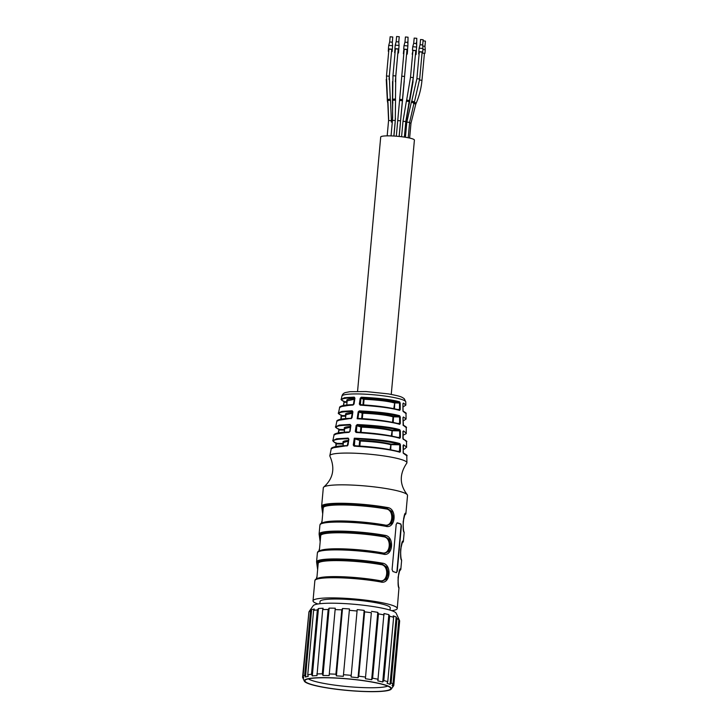 <?xml version="1.0" encoding="UTF-8"?>
<svg xmlns="http://www.w3.org/2000/svg" width="728" height="728" viewBox="0 0 728 728"><rect width="100%" height="100%" fill="white"/><g stroke="black" fill="none" stroke-linecap="round" stroke-linejoin="round"><path stroke-width="1.09" d="M319.838 603.73L320.047 601.465A35.235 4.677 5.2 0 1 346.41 599.335A35.235 4.677 5.2 0 1 385.685 605.077A35.235 4.677 5.2 0 1 390.235 607.853L390.026 610.119M317.972 603.985A42.288 5.606 5.2 0 1 313.022 600.827A42.288 5.606 5.2 0 1 344.663 598.27A42.288 5.606 5.2 0 1 391.791 605.159A42.288 5.606 5.2 0 1 397.251 608.49A42.288 5.606 5.2 0 1 391.819 610.701M322.704 513.95L321.639 506.215L323.314 487.778A42.288 5.606 5.2 0 1 323.805 487.032A42.288 5.606 5.2 0 1 357.848 485.394A42.288 5.606 5.2 0 1 402.084 492.119A42.288 5.606 5.2 0 1 407.189 494.621A42.288 5.606 5.2 0 1 407.534 495.45L405.86 513.877A42.288 5.606 5.2 0 0 405.805 513.504A0.701 0.701 158.7 0 1 405.123 514.141M399.235 523.423A42.288 5.606 5.2 0 1 400.837 523.987L401.383 525.998L397.261 571.216L396.405 572.681A42.288 5.606 -174.8 0 0 394.804 572.117A42.288 5.606 -174.8 0 0 392.947 571.553L392.083 569.533L396.196 524.315L397.379 522.859A42.288 5.606 5.2 0 1 399.235 523.423M397.251 608.49L398.98 587.633A0.701 0.701 158.7 0 1 399.026 587.942C396.906 587.159 398.798 566.147 400.737 569.16A0.701 0.701 158.7 0 1 400.054 569.797M400.737 569.16A42.288 5.606 5.2 0 1 400.8 569.533L401.619 560.487A42.288 5.606 -174.8 0 0 401.565 560.114C399.435 559.332 401.328 538.32 403.267 541.332A42.288 5.606 5.2 0 1 403.33 541.705L404.149 532.659A42.288 5.606 -174.8 0 0 404.095 532.286C401.965 531.504 403.867 510.492 405.805 513.504M316.325 578.988L316.989 576.712M317.663 569.323L316.789 562.753M381.59 581.39L386.341 579.16L388.315 573.209L386.641 567.039L381.827 563.881L382.282 563.144C392.419 564.045 390.554 585.057 380.571 581.927L380.244 581.281A41.578 5.515 5.2 0 0 315.77 579.634M320.165 541.778L319.101 534.043A42.288 5.606 5.2 0 1 341.696 531.14A42.288 5.606 5.2 0 1 384.812 535.317C394.949 536.217 393.093 557.229 383.11 554.108A42.288 5.606 -174.8 0 0 339.985 549.922A42.288 5.606 -174.8 0 0 317.399 552.825C318.163 551.833 316.343 551.615 322.604 550.131L338.302 549.303C353.389 549.558 368.241 550.941 382.837 553.453L383.11 554.108M318.864 551.16L319.519 548.894M320.193 541.495L319.319 534.925M321.639 506.215A42.288 5.606 5.2 0 1 344.226 503.312A42.288 5.606 5.2 0 1 387.351 507.498C397.479 508.39 395.623 529.402 385.64 526.28A42.288 5.606 -174.8 0 0 342.515 522.094A42.288 5.606 -174.8 0 0 319.929 524.997C320.702 524.005 318.873 523.787 325.143 522.304L340.831 521.476C355.919 521.73 370.77 523.114 385.367 525.625L385.64 526.28M321.394 523.341L322.058 521.066M322.731 513.668L321.858 507.098M396.997 522.886L400.345 523.978A1.765 0.883 -89.2 0 1 401.055 525.998L396.942 571.216A1.765 0.883 -89.2 0 1 396.287 572.636M321.74 506.915A0.701 0.701 -21.3 0 0 322.331 507.343L322.932 511.456M387.351 507.498L386.896 508.235A41.578 5.515 -174.8 0 0 343.288 504.104A41.578 5.515 -174.8 0 0 322.331 507.343L322.677 507.352A41.232 5.469 5.2 0 1 343.461 504.158A41.232 5.469 5.2 0 1 386.55 508.226L391.082 511.256L392.774 517.271L391.072 523.159L386.723 525.716M385.421 525.643L386.568 525.743M386.65 525.743L391.409 523.505L393.384 517.553L391.709 511.393L386.896 508.235L386.095 508.963A40.522 5.378 -174.8 0 0 344.835 504.986A40.522 5.378 -174.8 0 0 323.268 507.762A0.701 0.701 -19.8 0 0 322.677 507.352L323.15 508.999M320.839 523.987A41.578 5.515 5.2 0 1 385.312 525.625L386.614 525.743M319.21 534.743A0.701 0.701 -21.3 0 0 319.801 535.171L320.393 539.284M384.812 535.317L384.357 536.063A41.578 5.515 -174.8 0 0 340.759 531.931A41.578 5.515 -174.8 0 0 319.801 535.171L320.138 535.18A41.232 5.469 5.2 0 1 340.931 531.986A41.232 5.469 5.2 0 1 384.02 536.054L388.543 539.084L390.244 545.099L388.534 550.987L384.193 553.535M382.892 553.471L384.038 553.562M384.12 553.562L388.87 551.333L390.845 545.381L389.171 539.211L384.357 536.063L383.565 536.791A40.522 5.378 -174.8 0 0 342.306 532.814A40.522 5.378 -174.8 0 0 320.729 535.59L319.337 550.96M318.3 551.806A41.578 5.515 5.2 0 1 382.773 553.453L384.084 553.571M318.091 564.655L317.608 562.999A41.232 5.469 5.2 0 1 338.402 559.814A41.232 5.469 5.2 0 1 381.481 563.881L381.827 563.881A41.578 5.515 -174.8 0 0 338.229 559.759A41.578 5.515 -174.8 0 0 317.272 562.999A0.701 0.701 158.7 0 1 316.68 562.571L317.636 569.605M381.663 581.363L386.004 578.815L387.706 572.918L386.013 566.912L381.481 563.881L381.035 564.619A40.522 5.378 -174.8 0 0 339.776 560.642A40.522 5.378 -174.8 0 0 318.2 563.417A0.701 0.701 160.2 0 0 317.608 562.999L317.863 567.112M380.362 581.299L381.508 581.39M404.149 532.659L404.049 531.977A0.701 0.701 158.7 0 1 404.095 532.286M401.565 560.114A0.701 0.701 -21.3 0 0 401.519 559.805L401.619 560.487M402.575 541.969A0.701 0.701 -21.3 0 0 403.267 541.332M323.805 487.032C333.197 478.615 335.235 468.341 329.93 456.229A38.711 5.132 5.2 0 1 329.829 455.683A38.711 5.132 5.2 0 1 359.05 453.426A38.711 5.132 5.2 0 1 401.929 459.723A38.711 5.132 5.2 0 1 406.925 462.699A38.711 5.132 5.2 0 1 406.724 463.217C399.317 474.174 399.481 484.648 407.189 494.621M320.62 536.827L320.138 535.18A0.701 0.701 -19.8 0 1 320.729 535.608M343.452 405.478L344.007 402.247L343.671 405.432M343.816 401.064L344.053 402.275M341.314 399.262L344.517 397.716L354.218 397.115L354.936 398.134L354.063 404.013L353.044 405.041L342.97 405.887L339.621 407.48L338.529 412.867L341.905 411.402L352.197 410.783L352.916 411.802L352.043 417.681L351.023 418.709L352.043 417.681L352.743 411.939L352.197 410.783M338.62 428.838L339.066 430.03L338.547 432.823M335.726 426.808L339.303 425.088L350.177 424.451L350.896 425.471L350.022 431.349L349.003 432.377L337.756 433.287L334.025 435.044C333.688 435.189 333.524 432.204 349.294 431.986L349.786 431.404M338.338 432.86L338.866 430.048M362.917 404.877L363.436 399.19L360.879 398.353L360.415 404.759L359.341 404.086L360.169 405.141C378.924 406.388 392.083 408.135 399.627 410.401L400.236 409.527L399.545 409.5L399.508 403.021L394.312 402.921C388.343 401.228 378.269 400.009 364.082 399.272L363.572 404.914M359.341 404.086L360.214 398.207L361.343 397.215C379.479 398.125 392.228 399.672 399.572 401.829L399.099 402.411L400.2 403.048L399.572 401.829M400.2 403.048L400.236 409.527M402.912 404.013L403.094 411.174C405.778 412.676 406.743 413.468 405.978 413.54L403.385 411.62L402.939 410.41L402.912 403.931L403.339 403.057L405.833 404.968L405.778 401.901A32.059 4.25 -174.8 0 0 401.638 399.445A32.059 4.25 -174.8 0 0 366.129 394.23A32.059 4.25 -174.8 0 0 341.933 396.096L341.323 399.108C340.549 399.372 341.468 400.218 344.098 401.629L343.398 405.487M402.975 406.988L405.815 405.15M357.903 418.4C374.356 419.228 388.17 421.057 399.326 423.887L399.708 424.351C391.719 421.912 377.541 420.056 357.166 418.764L358.185 411.875L358.859 412.021L357.912 418.409L357.166 418.764M359.314 410.883C378.514 411.839 391.955 413.468 399.654 415.752L400.282 416.971L399.181 416.334C388.524 413.686 375.293 412.094 359.468 411.538L359.314 410.883L358.185 411.875M400.282 416.971L400.318 423.478L399.627 423.45L399.59 416.944L393.047 416.835L393.511 416.307L399.181 416.334L399.654 415.752M399.708 424.351L399.326 423.887L399.708 424.351L400.318 423.478M360.424 432.296L360.906 427.008L356.829 425.689L356.365 432.086L356.11 432.468L355.291 431.422L356.11 432.468C376.986 433.843 391.546 435.781 399.79 438.292L400.4 437.419L399.699 437.392L399.663 430.867L391.782 430.749C385.813 429.056 375.73 427.837 361.552 427.099L361.079 432.332M355.291 431.422L356.165 425.543L357.293 424.542C377.541 425.552 391.691 427.263 399.745 429.675L399.272 430.257L400.364 430.894L399.745 429.675M400.364 430.894L400.4 437.419M402.975 417.927L403.166 425.116C406.06 426.735 407.089 427.564 406.251 427.6L403.012 425.088M403.048 417.608L403.039 421.093L406.088 419.01L403.403 416.971L402.975 417.845L403.449 425.561M403.039 431.85L402.857 438.42L406.524 441.659L406.597 447.311M403.039 431.768L403.476 430.894L406.333 433.26M403.103 445.764L403.303 453.007C406.615 454.854 407.771 455.755 406.779 455.719L403.585 453.453L403.13 452.234L403.539 444.808L406.624 447.092L404.641 448.958L403.166 449.385M353.271 445.081L354.336 445.754C372.372 446.683 387.423 448.685 399.49 451.779L399.745 444.781L400.436 444.808L399.827 443.598C391.336 441.013 376.158 439.212 354.29 438.192L353.271 445.081L354.081 446.137C376.021 447.574 391.282 449.604 399.872 452.243L400.473 451.369L397.688 451.287M400.436 444.808L400.473 451.369M336.017 442.724L335.781 446.555M332.933 440.586L336.7 438.775L348.148 438.11L348.867 439.139L348.002 445.008L346.974 446.036L348.002 445.008L348.703 439.266L348.148 438.11M347.32 445.663L335.153 446.992L331.222 448.821C330.867 449.012 330.649 445.873 347.265 445.654L348.703 439.266M341.214 414.951L340.895 419.164M338.52 413.04L338.529 412.867C337.683 413.104 338.666 413.986 341.496 415.515A0.528 0.482 111.9 0 1 341.368 415.433L341.459 416.161M351.369 418.327L340.367 419.592L336.818 421.257M384.903 525.616L384.639 524.97C393.065 527.445 394.64 509.8 386.095 508.963M382.373 553.444L382.109 552.798C390.536 555.273 392.101 537.628 383.565 536.791M317.399 578.569A40.522 5.378 5.2 0 1 379.57 580.616L379.834 581.272M379.57 580.616C387.997 583.101 389.571 565.456 381.035 564.619M345.745 416.234L341.405 416.134L340.841 419.182M341.104 419.128L341.641 415.542A0.528 0.482 111.9 0 1 341.487 415.515L341.377 415.433M343.216 444.062L336.272 443.934M335.99 446.519L336.445 443.316A0.528 0.473 111.4 0 1 336.172 443.206M399.827 443.598L399.745 444.781L390.517 444.662C384.548 442.97 374.465 441.75 360.287 441.013L359.65 440.394C371.981 440.84 382.428 442.087 390.972 444.135L399.354 444.18C387.433 441.195 372.627 439.421 354.936 438.866L354.336 445.754M354.891 438.838L354.29 438.192M399.872 452.243L399.49 451.779M403.148 452.971L403.585 453.453M403.539 444.808A0.528 0.473 111.7 0 1 403.121 445.363M403.512 439.512L403.084 439.029M403.057 431.44A0.528 0.482 -68.1 0 0 403.476 430.894M402.994 417.526A0.528 0.482 -67.9 0 0 403.403 416.971M357.293 424.542L357.448 425.207L356.165 425.543M356.238 432.068L356.338 432.086C373.528 432.978 387.878 434.889 399.417 437.837L399.699 437.392L397.588 437.346M399.417 437.837L399.79 438.292M392.547 422.313L393.047 416.835C387.078 415.142 377.004 413.923 362.817 413.186L362.671 412.585L359.468 411.538L358.859 412.021L362.171 413.104L361.67 418.582M399.326 423.887L399.627 423.45L397.479 423.396M402.948 411.138L403.376 411.62M403.339 403.057A0.528 0.482 112.4 0 1 402.93 403.603M361.343 397.215L361.498 397.87L360.214 398.207M360.287 404.732L360.387 404.75C375.857 405.578 388.807 407.298 399.244 409.937L399.545 409.5L397.379 409.445M399.244 409.937L399.627 410.401M350.577 425.161L350.423 425.106C336.928 425.27 333.133 426.708 339.039 429.429L339.066 430.03L344.481 430.148M344.535 429.547L339.039 429.429A0.528 0.482 111.6 0 1 338.893 429.393L338.283 432.869M349.349 431.995L350.022 431.349L350.723 425.607L350.177 424.451M354.627 397.825L354.481 397.779C342.497 397.943 339.084 399.235 344.244 401.665L344.262 402.266L347.01 402.32M347.065 401.729L344.244 401.665A0.528 0.482 112.1 0 1 344.089 401.629M354.481 397.779L354.218 397.115M353.399 404.659L354.063 404.013L354.936 398.134M345.873 414.914C344.444 413.631 346.683 412.849 352.579 412.558M343.334 442.742C342.024 441.596 343.725 440.84 348.448 440.476M359.65 440.394L354.936 438.866M391.973 436.118L392.237 430.221L399.272 430.257C388.07 427.463 374.128 425.78 357.448 425.207L361.406 426.499C373.591 426.963 383.865 428.201 392.237 430.221L391.3 435.981M362.326 418.627L362.817 413.186L362.171 413.104L362.671 412.585C374.856 413.049 385.13 414.296 393.511 416.307L393.211 422.449M394.458 408.79L394.776 402.393L399.099 402.411C388.989 399.918 376.449 398.407 361.498 397.87L363.936 398.671C376.121 399.135 386.395 400.382 394.776 402.393L393.793 408.654M344.599 428.828C343.234 427.609 345.199 426.845 350.514 426.508M347.138 401.001C345.673 399.654 348.175 398.862 354.645 398.616M352.489 413.176L345.882 414.751M348.357 441.113L343.352 442.579L343.061 445.791M390.062 449.658L390.972 444.135L390.727 449.786M391.255 394.403L414.405 140.094A16.917 2.248 -174.8 0 0 406.133 137.383A16.917 2.248 -174.8 0 0 389.262 135.854A16.917 2.248 -174.8 0 0 380.708 137.028L357.566 391.336M350.423 427.136L344.617 428.665L344.299 432.186M354.554 399.235L347.147 400.837L346.774 405.014M386.486 75.976L389.289 76.231L391.755 49.185L388.943 48.931L386.486 75.976L387.514 99.563L390.29 99.063L390.49 100.155L387.715 100.646L388.579 120.448L387.178 135.854M392.965 75.703L395.768 75.958L398.234 48.913L395.422 48.658L392.965 75.703L392.656 99.19L395.468 99.008L395.541 100.1L392.729 100.282L392.465 120.284L391.045 135.899M401.756 76.185L404.568 76.44L407.025 49.395L404.222 49.14L399.663 99.354L402.466 99.609L402.375 100.692L399.563 100.437L396.323 136.2M415.588 50.578L412.976 50.25L410.51 77.286L406.67 100.018L409.245 100.564M416.88 78.724L419.683 78.979L422.149 51.934L419.337 51.679L416.88 78.724L411.784 101.01L414.423 102.002L414.041 103.03L411.402 102.047L406.816 122.104L405.432 137.274M419.583 80.007L421.958 80.362L424.424 53.317L422.058 52.962M412.913 81.49L415.424 54.464M404.149 81.017L406.606 53.972M395.468 79.944L397.87 52.871M389.116 78.524L391.546 51.46M388.934 49.104L391.737 49.358M395.413 48.831L398.216 49.085M404.204 49.313L407.007 49.568M412.958 50.423L415.761 50.678M419.328 51.861L422.131 52.116M422.058 52.88L424.406 53.49M419.11 54.172L418.664 53.963L419.146 53.845M415.433 54.345L416.043 54.591L415.497 54.718M406.624 53.854L407.252 54.109L406.706 54.236M397.879 52.753L398.498 52.998L397.952 53.126M391.555 51.324L392.128 51.561L391.582 51.697M388.716 51.424L388.27 51.215L388.752 51.087M389.671 41.978L390.144 36.764L392.774 37.001L392.292 42.215L389.671 41.978L388.734 45.4L392.601 45.746L392.283 49.231M396.15 41.705L396.624 36.491L399.244 36.728L398.771 41.942L396.15 41.705L395.213 45.127L399.071 45.473L398.762 48.958M407.571 42.433L404.95 42.188L404.013 45.609L407.871 45.955L407.553 49.44M416.143 43.607L413.695 43.298L412.767 46.71L416.625 47.065L416.307 50.55M420.065 44.727L420.538 39.512L423.159 39.758L422.686 44.972L420.065 44.727L419.128 48.148L422.986 48.503L422.677 51.988M422.904 49.422L425.261 49.877L424.952 53.362M412.185 54.236L412.94 50.642M415.752 50.869L416.361 51.106L416.043 54.591M403.985 49.258L404.131 50.159M406.934 50.378L407.562 50.623L407.252 54.109M398.198 49.276L398.808 49.513L398.498 52.998M392.392 48.021L392.128 51.561M404.95 42.188L405.423 36.973L408.044 37.21L407.871 45.955M413.695 43.298L414.177 38.084L416.798 38.32L416.625 47.065M423.068 40.814L425.434 41.132L424.961 46.346L422.777 46.019M416.371 44.126L416.434 42.279M407.625 43.107L407.625 41.796M398.826 42.533L398.889 40.695M392.328 42.561L392.565 39.276M326.39 677.668A43.78 5.806 5.2 0 1 371.48 681.872A43.78 5.806 5.2 0 1 391.282 689.061A43.78 5.806 5.2 0 1 347.329 690.444A43.78 5.806 5.2 0 1 304.349 681.153A43.78 5.806 5.2 0 1 326.39 677.668M326.726 677.777A43.089 5.715 5.2 0 1 390.681 688.115A43.089 5.715 5.2 0 1 347.338 690.353A43.089 5.715 5.2 0 1 305.114 680.325A43.089 5.715 5.2 0 1 326.726 677.777M304.349 681.153L302.648 677.513A45.809 6.079 5.2 0 1 302.566 677.249L303.294 678.778A44.927 5.96 5.2 0 1 303.294 678.614A44.927 5.96 5.2 0 1 303.749 677.877L303.076 676.23L308.927 611.884A45.809 6.079 5.2 0 1 310.538 611.101L311.63 609.673L305.496 677.031A44.927 5.96 5.2 0 1 308.208 676.403L307.753 674.738L313.613 610.392A45.809 6.079 5.2 0 1 317.363 609.928L318.445 608.535L312.312 675.893A44.927 5.96 5.2 0 1 316.999 675.602L322.677 609.6A45.809 6.079 5.2 0 1 328.164 609.5L329.129 608.135L322.995 675.493A44.927 5.96 5.2 0 1 325.998 675.511A44.927 5.96 5.2 0 1 329.138 675.575L335.135 609.591A45.809 6.079 5.2 0 1 341.769 609.864L342.524 608.508L336.4 675.875A44.927 5.96 5.2 0 1 343.334 676.321L349.467 608.954A44.927 5.96 -174.8 0 0 342.524 608.508M308.927 611.884L309.873 610.519A44.927 5.96 -174.8 0 0 309.6 610.81A44.927 5.96 -174.8 0 0 309.446 611.138M302.566 677.249L308.899 612.193M313.613 610.392L314.341 609.036A44.927 5.96 -174.8 0 0 311.63 609.673M305.496 677.031L304.677 675.457L310.538 611.101M303.076 676.23A45.809 6.079 5.2 0 1 304.677 675.457M322.677 609.6L323.123 608.244A44.927 5.96 -174.8 0 0 318.445 608.535M312.312 675.893L311.502 674.274L317.363 609.928M307.753 674.738A45.809 6.079 5.2 0 1 311.502 674.274M335.135 609.591L335.271 608.217A44.927 5.96 -174.8 0 0 329.129 608.135M322.995 675.493L322.304 673.846L328.164 609.5M316.816 673.946A45.809 6.079 5.2 0 1 322.304 673.846M336.4 675.875L335.908 674.21L341.769 609.864M329.274 673.946A45.809 6.079 5.2 0 1 335.908 674.21M364.628 611.848L358.767 676.194L358.039 677.75A44.927 5.96 5.2 0 0 351.06 676.995L357.184 609.627A44.927 5.96 -174.8 0 1 364.173 610.392L364.628 611.848A45.809 6.079 5.2 0 1 371.344 612.739L365.392 678.724A44.927 5.96 5.2 0 1 371.662 679.725L377.786 612.357A44.927 5.96 -174.8 0 0 371.517 611.365M358.039 677.75L364.173 610.392M351.06 676.995L357.184 609.627M349.467 608.954L343.334 676.321M343.789 674.72A45.809 6.079 5.2 0 1 350.841 675.329M349.64 610.373A45.809 6.079 5.2 0 1 356.702 610.983M365.392 678.724L371.344 612.739M358.767 676.194A45.809 6.079 5.2 0 1 365.492 677.086M377.841 680.889A44.927 5.96 5.2 0 1 382.719 682.009L388.852 614.65A44.927 5.96 -174.8 0 0 383.974 613.531L377.841 680.889M377.786 612.357L378.46 613.868L372.609 678.214L371.662 679.725M372.609 678.214A45.809 6.079 5.2 0 1 378.26 679.288M378.46 613.868A45.809 6.079 5.2 0 1 384.111 614.933M387.069 683.255A44.927 5.96 5.2 0 1 390.017 684.375L396.15 617.007A44.927 5.96 -174.8 0 0 393.193 615.888L393.621 617.344L387.769 681.69L387.069 683.255M388.852 614.65L389.653 616.207L383.793 680.553L382.719 682.009M383.793 680.553A45.809 6.079 5.2 0 1 387.769 681.69M389.653 616.207A45.809 6.079 5.2 0 1 393.621 617.344M392.055 685.548A44.927 5.96 5.2 0 1 392.774 686.55L398.908 619.191A44.927 5.96 -174.8 0 0 398.817 618.927A44.927 5.96 -174.8 0 0 398.189 618.19L398.835 619.692L392.984 684.038L392.055 685.548M396.15 617.007L396.978 618.618L391.118 682.964L390.017 684.375M391.118 682.964A45.809 6.079 5.2 0 1 392.984 684.038M396.978 618.618A45.809 6.079 5.2 0 1 398.835 619.692M398.908 619.191L399.654 620.829L393.793 685.175L392.774 686.55M393.793 685.175A45.809 6.079 5.2 0 1 393.793 685.339A45.809 6.079 5.2 0 1 393.621 685.794L391.282 689.061M399.654 620.829A45.809 6.079 5.2 0 1 399.654 620.984L393.793 685.339M309.6 610.81L313.258 605.678A41.742 5.533 5.2 0 1 334.188 603.212A41.742 5.533 5.2 0 1 396.15 613.222L398.817 618.927M308.381 678.887A41.05 5.442 -174.8 0 0 347.684 686.604A41.05 5.442 -174.8 0 0 387.724 686.104M380.571 581.927A42.288 5.606 -174.8 0 0 337.455 577.75A42.288 5.606 -174.8 0 0 314.86 580.653L313.022 600.827M317.399 552.825L316.571 561.87A42.288 5.606 5.2 0 1 339.166 558.967A42.288 5.606 5.2 0 1 382.282 563.144M400.837 523.987L400.345 523.978M404.541 515.306A41.578 5.515 -174.8 0 0 405.068 514.214M402.011 543.124A41.578 5.515 -174.8 0 0 402.529 542.042M399.472 570.952A41.578 5.515 -174.8 0 0 400 569.869M322.468 522.922A40.522 5.378 5.2 0 1 384.639 524.97M319.929 550.75A40.522 5.378 5.2 0 1 382.109 552.798M352.452 411.447C339.712 411.602 336.109 412.967 341.641 415.542L345.8 415.633M337.628 420.438L351.269 418.327M348.548 438.829L348.403 438.775C334.143 438.929 330.157 440.44 336.445 443.316L343.27 443.461M332.068 447.938L347.22 445.663M403.166 449.349L403.175 445.436M403.103 435.217L403.112 431.522M402.975 406.961L402.975 403.694M334.853 434.188L349.24 431.995M340.404 406.679L353.289 404.659M353.945 445.227L355.728 445.809M359.177 446L359.687 440.413M355.965 431.567L357.757 432.15M361.406 426.499L360.906 427.008L361.552 427.099L361.406 426.499M360.014 404.231L361.816 404.823M363.936 398.671L363.436 399.19L364.082 399.272L363.936 398.671M360.287 441.013L359.823 446.046M390.49 100.155L391.382 120.702L388.579 120.448M395.541 100.1L395.277 120.539L392.465 120.284M402.375 100.692L400.546 120.83L397.743 120.575M405.605 121.567L402.994 121.239L401.583 136.727M414.041 103.03L409.618 122.359L406.816 122.104M413.186 103.058L415.779 104.168L410.983 123.187L409.573 122.868M408.517 104.368A1.411 0.546 -165.2 0 1 408.927 104.923L405.587 123.86M402.065 104.095A1.411 0.601 -174.7 0 1 402.138 104.313L400.3 123.56M395.45 118.446L395.058 122.905M391.491 119.474L391.264 122.058M408.981 101.629L406.406 101.083L402.994 121.239M392.874 103.03A1.411 0.546 175.7 0 0 392.72 103.121A1.411 0.546 175.7 0 0 392.519 103.431L392.638 118.264M387.96 102.12L388.67 119.292M415.779 104.168L416.216 103.158L414.35 102.193M408.927 104.923L409.191 103.94A1.411 0.546 -165.2 0 0 408.745 103.367M402.138 104.313L402.229 103.321A1.411 0.601 -174.7 0 0 402.156 103.103M392.829 102.002A1.411 0.546 175.7 0 0 392.647 102.111A1.411 0.546 175.7 0 0 392.447 102.421L392.519 103.431M387.787 101.065L387.596 102.475M413.122 77.623L410.51 77.286M319.101 534.043L319.929 524.997M321.33 523.368L322.085 520.748M318.791 551.196L319.546 548.575M381.554 581.399L380.307 581.281C360.861 577.677 330.758 575.985 320.174 577.941C313.75 579.442 315.652 579.661 314.86 580.653M317.017 576.403L316.261 579.024M316.571 561.87L316.671 562.562M404.459 515.506L405.86 513.877M404.049 531.977C403.449 531.04 403.157 527.545 403.185 521.503L404.968 514.041M401.519 559.805C400.91 558.867 400.627 555.373 400.655 549.331L402.429 541.869M401.929 543.334L403.33 541.705M399.399 571.162L400.8 569.533M398.98 587.633C398.38 586.695 398.098 583.201 398.125 577.158L399.899 569.696M352.543 411.457L351.315 418.318C336.409 418.545 336.5 421.376 336.837 421.266L335.735 426.626C334.807 426.836 335.854 427.764 338.902 429.402M334.016 435.053L332.933 440.385M331.222 448.839L329.829 455.683M405.996 413.531L406.097 419.046M406.26 427.6L406.206 433.651L403.103 435.253M406.797 455.719L406.925 462.699M335.717 446.564L336.3 443.279C335.308 443.37 331.85 440.376 332.951 440.385M399.59 451.797C387.46 448.685 372.372 446.674 354.309 445.745L354.218 445.736M341.933 396.096C342.433 394.257 343.625 393.075 345.509 392.547L349.904 391.691L366.02 391.555L388.37 393.894C400.855 396.26 401.638 396.851 404.313 398.78L405.778 401.901M406.515 441.659C407.434 441.669 406.342 440.795 403.221 439.057L402.921 431.449M399.463 437.837L399.499 437.846C387.924 434.889 373.537 432.969 356.338 432.086M357.83 418.391C374.319 419.219 388.188 421.057 399.417 423.896L399.417 423.896M399.299 409.946L399.335 409.946C388.843 407.298 375.857 405.569 360.387 404.75M349.786 431.413L350.514 425.125M353.344 404.659L354.572 397.788M353.344 404.65C339.357 404.859 339.303 407.562 339.63 407.48M323.268 507.762L321.867 523.132M318.2 563.417L316.798 578.787M403.703 518.136L403.084 524.924M401.174 545.964L400.555 552.752M398.644 573.782L398.025 580.58M345.882 414.76L345.536 418.591M391.382 120.702L391.291 122.104M395.277 120.539L393.866 136.027M400.546 120.83L399.126 136.454M415.779 50.505L413.322 77.541L405.805 121.494L404.377 137.11M409.618 122.359L408.217 137.765M410.983 123.187L409.637 138.065M405.642 123.915L404.44 137.119M400.364 123.633L399.199 136.464M395.113 122.968L393.93 136.036M387.715 100.646L387.514 99.563M392.729 100.282L392.656 99.19M399.563 100.437L399.663 99.354M406.406 101.083L406.67 100.018M411.402 102.047L411.784 101.01M389.289 76.231L390.29 99.063M395.768 75.958L395.468 99.008M404.568 76.44L402.466 99.609M419.683 78.979L414.423 102.002M421.958 80.362C421.239 88.252 419.319 95.85 416.216 103.158M413.058 81.582L409.191 103.94M404.258 81.099L402.229 103.321M392.547 81.536L392.447 102.421M395.504 79.998L395.359 81.718M386.24 79.352L387.396 101.438M389.143 78.56L389.061 79.543M388.734 45.4L388.424 48.885M395.213 45.127L394.894 48.612M404.013 45.609L403.694 49.095M412.767 46.719L412.448 50.196M419.128 48.157L418.809 51.633M418.864 51.706L418.664 53.963M403.703 50.278L403.385 53.754M394.949 49.167L394.631 52.653M388.47 48.949L388.27 51.215M392.292 42.215L392.601 45.746M398.771 41.942L399.071 45.473M422.686 44.963L422.986 48.503M424.961 46.346L425.261 49.877M416.307 50.523L416.361 51.106M407.471 49.504L407.562 50.623M398.762 48.931L398.808 49.513M303.294 678.614L303.43 677.104"/></g></svg>
